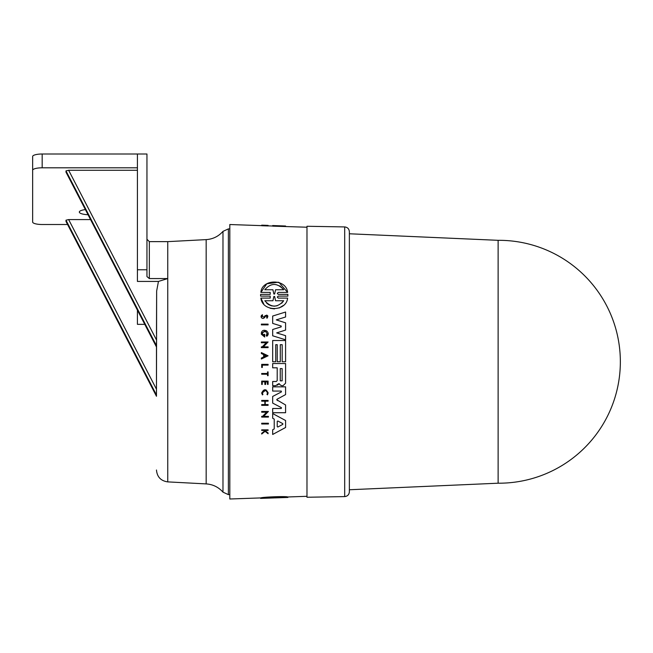 <?xml version="1.0" encoding="UTF-8"?>
<svg xmlns="http://www.w3.org/2000/svg" width="653" height="653" viewBox="0 0 653 653"><rect width="100%" height="100%" fill="white"/><g stroke="black" fill="none" stroke-linecap="round" stroke-linejoin="round"><path stroke-width="0.98" d="M498.125 483.204L498.125 240.32A121.442 121.442 0 0 1 620.35 361.762A121.442 121.442 0 0 1 498.125 483.204L349.363 489.75L349.363 491.831C349.094 494.68 347.527 496.272 344.686 496.598L306.983 497.251L306.983 226.273L344.686 226.926L344.686 496.598M498.125 240.32L349.363 233.774L349.363 489.75M156.475 470.005C157.095 476.943 160.858 480.902 167.756 481.89L167.756 278.57L149.333 278.57L149.333 241.634L167.756 241.634L167.756 278.57L158.45 281.427L156.647 291.058L156.475 389.204M156.475 333.748L156.647 291.058M66.059 221.571L156.475 396.265L156.475 346.963L65.986 172.123L65.986 170.89L156.475 345.698L156.475 342.401M275.264 412.72L272.676 412.72L272.676 408.492L281.239 408.492L281.443 407.676L272.676 403.113L272.676 396.453L281.443 391.89L281.239 391.074L281.443 391.89L281.239 391.074L272.676 391.074L272.676 386.845L285.59 386.845L285.59 394.592L277.027 399.269L276.725 399.783L277.713 400.673M277.027 399.269L276.725 399.783L277.027 399.269M281.443 407.676L281.239 408.492L281.443 407.676L272.676 403.113L272.676 396.453M272.676 385.67L272.676 381.499L272.676 385.67L275.15 385.67M277.207 367.827L277.207 380.593L277.207 367.827L272.676 367.827L272.676 363.541L285.59 363.541L285.59 383.172L283.076 385.686L281.9 385.686M275.672 385.67L278.382 383.882L279.223 383.686L280.047 384.821L279.223 383.686L277.345 385.213M272.676 413.553L272.676 418.255L272.676 413.553L285.59 420.508L285.59 427.503L272.676 434.465L272.676 429.764L274.219 428.939L274.219 419.079L273.787 418.842M261.698 411.455L268.416 411.455L263.69 416.353L268.416 416.353L268.416 417.104L261.698 417.104L261.698 416.353L262.571 416.353L266.563 412.214L261.698 412.214L261.698 411.455L268.416 411.455L263.69 416.353M263.037 417.104L261.698 417.104M262.971 405.35L261.698 405.35L261.698 404.591L264.857 404.591L264.857 401.179L261.698 401.179L261.698 400.42L268.089 400.42L268.089 401.179L265.24 401.179L265.24 404.591L268.089 404.591L268.089 405.35L261.698 405.35M264.857 384.429L264.857 381.809L262.261 381.809L262.261 384.429L261.698 384.429L261.698 381.115L268.089 381.115L268.089 384.429L267.55 384.429L268.089 384.429L267.55 384.429L267.55 381.809L265.64 381.809L265.64 384.429L264.857 384.429L265.64 384.429L264.857 384.429L264.857 381.809L264.334 381.809M267.55 384.429L267.167 381.809M264.653 430.964L263.959 430.409L264.653 430.964L261.698 433.306L261.698 434.041L265.094 431.323L266.057 432.09M263.959 430.409L261.698 430.409L261.698 429.845L268.089 429.845L268.089 430.409L265.616 430.409L265.616 431.021L268.089 432.996L268.089 433.714L267.297 433.086M261.722 393.335L266.049 389.874M267.485 392.902C265.787 389.604 264.081 389.604 262.359 392.902L262.914 394.502L262.359 392.902C264.073 389.604 265.787 389.604 267.485 392.902L266.979 394.436L267.501 394.836L268.146 392.902C266.008 388.747 263.861 388.747 261.698 392.902L262.4 394.91L262.914 394.502M267.55 371.908L268.089 371.908L268.089 375.695L267.55 375.695L267.55 374.234L261.698 374.234L261.698 373.475L267.55 373.475L267.55 371.908L268.089 371.908L267.55 371.908M261.698 364.358L268.089 364.358L268.089 365.133L262.326 365.133L262.326 367.459L261.698 367.459L261.698 364.358L261.698 367.459L262.326 367.459L261.698 367.459M263.037 424.001L261.698 424.001L261.698 423.25L268.416 423.25L268.416 424.001L261.698 424.001M260.604 498.361L260.58 497.921L260.604 498.394L270.22 498.059L260.882 498.386L260.882 497.904C261.731 497.072 286.324 496.068 287.606 496.966L287.875 497.447L287.908 496.966M261.698 225.644L229.815 224.526L229.815 498.998L260.882 497.913M272.676 361.762L272.676 340.507L285.59 340.507L285.59 361.762L282.178 361.762L282.178 344.686L280.284 344.686L280.284 361.762L277.247 361.762L277.247 344.686L275.729 344.686L275.729 361.762L272.676 361.762L272.676 340.507M283.01 340.507L285.59 340.507M261.698 225.22L268.089 225.391L268.089 225.946L261.698 225.734L261.698 225.22L264.653 225.277L261.698 225.163L268.089 225.391L261.698 225.244M306.983 227.22L272.676 226.142L272.676 225.546L281.492 225.856L272.676 225.652M260.604 296.119L260.58 295.246L260.604 296.119L270.22 296.119L260.604 296.119L260.604 294.372L270.22 294.372L263.339 294.372M279.076 282.471L287.606 292.405C286.316 278.349 261.739 278.823 260.882 292.405L270.22 292.405L260.882 292.405L266.799 283.794L278.309 282.202M278.268 292.405L287.606 292.405L278.268 292.405L277.28 293.393L278.268 294.372L287.875 294.372L287.883 296.119L278.268 296.119L277.28 297.107L278.268 298.094L282.937 298.094M283.263 305.514L279.109 308.02M274.464 308.91L270.203 308.306M263.714 303.955L260.882 298.094L270.22 298.094L263.494 298.094M268.089 324.884L261.363 324.884L261.363 324.125L261.363 324.884L268.089 324.884L268.089 324.125L266.742 324.125M261.355 317.562L261.061 316.534L262.375 314.697L262.604 315.391L261.788 316.534L264.187 316.917M266.783 315.04L266.702 317.554C267.534 316.125 267.159 315.66 265.567 316.15L263.298 318.435M265.567 316.15L264.596 317.603C262.881 318.942 261.698 318.582 261.061 316.534L261.478 315.326M261.363 352.587L268.081 355.795L261.363 359.011L261.363 358.064L263.657 356.971L263.657 354.62L261.363 353.526L261.363 352.587L268.081 355.795M261.363 342.752L261.363 341.992L261.363 342.752L266.236 342.752L264.726 344.311M261.363 341.992L268.089 341.992L263.363 346.882L268.089 346.882L268.089 347.641L261.363 347.641L261.363 346.882L262.245 346.882L263.249 345.837M262.816 335.022L264.032 335.879L264.032 334.352L264.71 334.352L264.71 337.021L261.363 334.254L261.363 332.973L266.644 330.818M268.114 333.561L266.832 336.271L266.187 335.462L267.069 333.618L266.187 335.462L266.832 336.271C271.615 332.393 262.571 326.965 261.363 332.973M264.032 335.879L262.343 333.618L262.792 334.997M276.415 324.549L272.676 323.398L272.676 316.044L285.59 312.028L285.59 316.991L276.284 319.888L279.264 320.827M282.888 321.978L285.59 322.835L285.59 330.067L276.668 332.899L279.655 333.822M283.01 334.867L285.59 335.666L285.59 339.805L272.676 335.789L272.676 329.504L281.206 326.859M281.272 326.092L278.66 325.243M306.983 496.304L287.606 496.982L287.606 497.447L277.28 497.815L287.875 497.447M262.343 333.618C263.91 330.581 265.485 330.581 267.069 333.618M281.239 408.492L272.676 408.492L272.676 412.72L285.59 412.72L285.59 404.974L276.725 399.783M273.86 497.488L273.86 497.937L264.8 498.182C270.962 497.513 277.256 497.284 283.688 497.504L270.22 498.059M149.333 278.57L146.949 276.562L146.949 154.002L137.424 154.002L137.424 281.427L158.45 281.427M88.024 214.731A10.481 2.71 0 0 1 79.323 212.054A10.481 2.71 0 0 1 85.372 209.597M349.363 233.774L349.363 231.693C349.094 228.844 347.527 227.252 344.686 226.926M349.363 361.762L349.363 231.693L349.363 361.762M260.882 498.386C261.739 497.586 286.316 496.59 287.606 497.447M270.22 498.051L271.175 498.027M265.094 225.775L265.094 225.293M285.59 226.477L285.59 226.02L281.492 225.856M270.22 296.119L270.22 298.094M278.268 298.094L287.606 298.094C286.365 311.808 262.433 312.167 260.882 298.094M287.875 294.372L287.883 296.119L278.268 296.119M270.22 292.405L270.22 294.372M261.698 423.25L268.416 423.25M261.363 324.125L268.089 324.125M268.089 433.714L265.094 431.323M261.698 429.845L268.089 429.845M263.975 317.219L265.02 315.717C267.901 314.893 268.546 315.742 266.979 318.256L266.702 317.554M261.698 384.429L261.698 381.115M261.698 400.42L268.089 400.42M264.857 404.591L264.857 401.179M263.657 356.971L263.657 354.62M262.245 346.882L266.236 342.752M268.089 341.992L263.363 346.882M264.71 337.021L261.363 334.254M272.676 418.255L274.219 419.079L274.219 428.939L272.676 429.764L272.676 434.465M277.247 361.762L277.247 344.686M282.178 361.762L282.178 344.686M280.047 384.821L281.606 385.686M272.676 367.827L272.676 363.541M277.207 380.593L276.301 381.499L272.676 381.499M281.1 326.908L281.1 326.002L272.676 323.398L272.676 316.044L285.59 312.028M272.676 335.789L272.676 329.504M285.59 330.067L276.668 332.899L285.59 335.666M276.284 319.888L285.59 322.835M281.239 391.074L272.676 391.074L272.676 386.845L285.59 386.845M277.345 497.815L274.627 497.904L274.627 497.455M269.012 289.752L272.905 289.752L273.86 294.021L272.905 289.752L264.8 289.752C270.962 282.708 277.256 282.708 283.688 289.752L275.582 289.752L274.627 294.021L273.86 294.021L274.627 294.021L275.582 289.752M281.663 303.27L283.688 300.747C277.501 307.832 271.199 307.832 264.8 300.747L272.938 300.747L273.86 296.478L274.619 296.478L275.55 300.747L283.688 300.747L275.55 300.747L274.619 296.478L273.86 296.478L274.619 296.478L273.86 296.478L272.938 300.747L264.8 300.747M266.114 355.795L264.049 356.783L264.049 354.808L266.114 355.795M282.814 424.36L277.827 427.021L277.239 426.662L277.239 421.348L277.827 420.997L282.814 423.65L282.814 424.36L282.814 423.65L282.814 424.36L281.288 425.176M282.145 380.846L280.243 380.846L280.243 368.61L282.145 368.61L282.145 380.846L282.145 368.61M273.86 294.021L274.627 294.021L273.86 294.021M279.794 289.752L283.688 289.752M283.402 289.279L279.819 285.851M266.489 302.951L268.489 304.543M268.726 304.682L271.379 305.8M271.403 305.808L274.325 306.184M274.399 306.175L277.207 305.767M265.289 355.403L264.049 354.808M277.827 427.021L277.239 426.662L277.827 427.021L279.468 426.148M277.827 420.997L277.239 421.348M65.986 172.123L156.475 346.931L156.475 345.698M156.475 391.702L156.475 395L156.475 389.237L68.647 219.579L90.53 219.579M137.424 170.27L68.647 170.27L65.986 170.89M144.762 324.337L137.424 324.337L137.424 310.159M137.424 167.805L42.176 167.805A9.526 2.465 180 0 0 32.65 170.27L32.65 222.044A9.526 2.465 180 0 0 42.176 224.51L67.561 224.51M66.002 221.498L65.986 220.192L68.647 219.579M137.424 154.002L42.176 154.002A9.526 2.465 180 0 0 32.65 156.467L32.65 170.27M222.975 231.374L222.975 492.15L228.387 494.631L228.387 228.893L222.975 231.374C218.494 236.41 212.894 239.161 206.168 239.618L206.168 483.906L167.756 481.89M137.424 269.762L146.949 269.762M68.647 170.27L156.475 339.935M156.475 396.232L65.986 221.424M65.986 220.192L156.475 395M42.176 167.805L42.176 154.002M272.676 226.028L268.089 225.865M229.815 494.631L228.387 494.631M229.815 228.893L228.387 228.893M222.975 492.15C218.494 487.114 212.894 484.363 206.168 483.906M167.756 241.634L206.168 239.618M149.333 241.634L146.949 239.251"/></g></svg>
